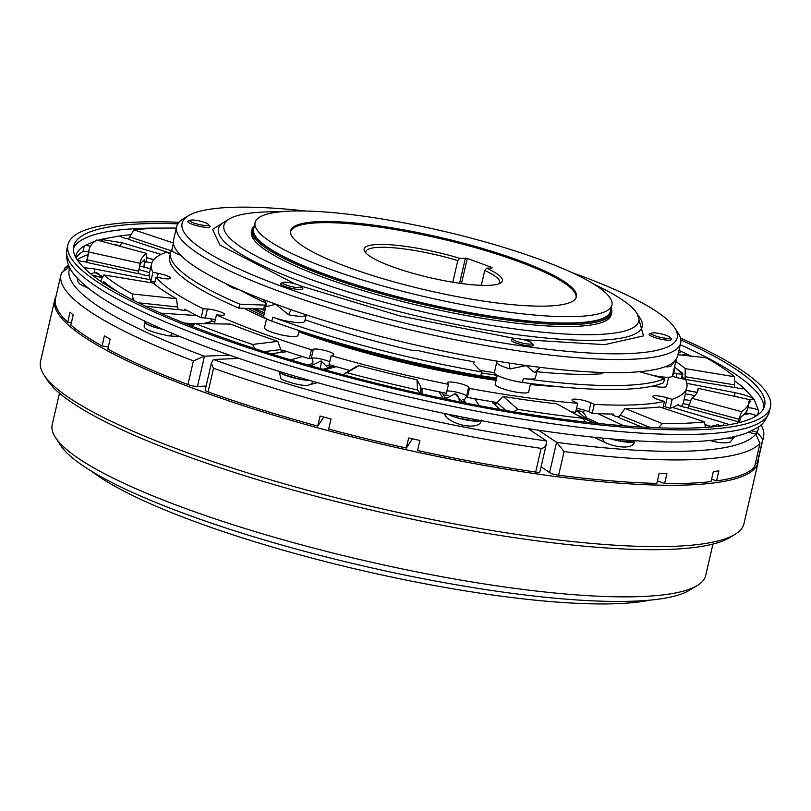<?xml version="1.0" encoding="UTF-8"?>
<svg xmlns="http://www.w3.org/2000/svg" width="811" height="811" viewBox="0 0 811 811"><rect width="100%" height="100%" fill="white"/><g stroke="black" fill="none" stroke-linecap="round" stroke-linejoin="round"><path stroke-width="1.22" d="M54.712 299.867L40.55 361.23A360.966 67.019 13 0 0 44.037 375.027A360.966 67.019 13 0 0 307.045 490.138A360.966 67.019 13 0 0 675.421 546.259A360.966 67.019 13 0 0 734.796 534.5A360.966 67.019 13 0 0 743.981 523.632L758.143 462.27A360.966 67.019 -167 0 1 689.583 484.897A360.966 67.019 -167 0 1 289.182 419.774A360.966 67.019 -167 0 1 54.712 299.867A360.966 67.019 -167 0 1 55.918 296.684M758.457 458.874A360.966 67.019 -167 0 1 758.143 462.27M44.037 375.027L47.443 380.268A356.384 66.167 13 0 0 307.116 493.919A356.384 66.167 13 0 0 670.819 549.331A356.384 66.167 13 0 0 729.444 537.723L734.796 534.5M59.477 393.213L52.218 424.629A335.328 62.265 13 0 0 55.462 437.453A335.328 62.265 13 0 0 299.796 544.394A335.328 62.265 13 0 0 642.008 596.521A335.328 62.265 13 0 0 697.166 585.603A335.328 62.265 13 0 0 705.692 575.496L712.95 544.08M55.462 437.453L60.572 445.31A328.465 60.987 13 0 0 299.898 550.061A328.465 60.987 13 0 0 635.094 601.123A328.465 60.987 13 0 0 689.127 590.428L697.166 585.603M649.814 600.16A309.011 57.368 -167 0 1 617.962 603.637A309.011 57.368 -167 0 1 331.364 563.098A309.011 57.368 -167 0 1 91.633 471.292M266.038 302.949A213.709 39.678 -167 0 1 241.039 290.51M473.482 363.44L474.182 361.828A213.709 39.678 -167 0 1 417.27 350.413A6.863 1.277 -167 0 1 410.275 349.957A219.74 40.793 -167 0 1 305.108 319.777M88.581 251.876A5.718 1.064 -167 0 0 83.949 251.288A5.718 1.064 -167 0 0 83.574 251.319L83.006 251.471A350.21 65.022 13 0 0 76.122 257.969M287.996 374.084L291.585 375.158M463.669 417.341L468.778 418.324C528.579 429.759 582.359 437.119 630.106 440.383C683.561 444.063 722.297 441.66 746.313 433.165L756.896 427.965C761.772 425.876 765.939 420.402 769.386 411.542A360.51 66.938 -167 0 1 700.917 434.149A360.51 66.938 -167 0 1 637.213 432.871A360.51 66.938 -167 0 1 258.75 356.161A360.51 66.938 -167 0 1 66.847 249.342C65.367 260.392 69.047 270.164 77.886 278.66C88.156 289.405 104.213 300.475 126.07 311.89C166.914 333.159 221.504 354.072 289.841 374.641L289.263 374.469M476.26 419.551L474.384 421.091L457.009 417.736A18.308 3.396 -167 0 1 447.895 414.188M309.731 380.46A18.308 3.396 -167 0 1 308.018 380.379A18.308 3.396 -167 0 1 299.381 379.183L300.202 377.49M747.904 407.913A5.718 1.064 -167 0 1 748.583 407.821A5.718 1.064 -167 0 1 754.037 408.612A5.718 1.064 -167 0 1 758.427 410.356L758.65 410.701A350.21 65.022 -167 0 1 758.336 413.6A350.21 65.022 -167 0 1 758.042 414.685M758.427 410.356L754.007 399.093L743.738 388.003A350.21 65.022 -167 0 0 734.817 381.038M691.246 356.13L678.979 350.352M748.472 401.921L750.155 401.688M265.248 301.256L266.434 304.003L266.353 306.619A20.599 3.822 -167 0 1 266.069 305.706L265.248 301.256L262.855 299.421L290.967 309.69L288.625 314.78L275.72 304.267L266.353 306.619M290.967 309.69A258.648 48.021 -167 0 0 509.186 363.064L509.957 368.924A20.599 3.822 -167 0 1 496.758 362.132L496.9 361.108M668.122 365.518L667.696 366.886A20.599 3.822 -167 0 1 665.294 366.684M229.32 218.94L223.968 222.163A217.449 40.378 13 0 0 221.413 224.018A217.449 40.378 13 0 0 346.814 297.1A217.449 40.378 13 0 0 600.89 340.174A217.449 40.378 13 0 0 641.572 321.014A217.449 40.378 13 0 0 640.092 318.226L636.686 312.995A212.867 39.526 -167 0 1 598.305 334.477A212.867 39.526 -167 0 1 343.915 290.551A212.867 39.526 -167 0 1 229.32 218.94A212.867 39.526 -167 0 1 264.335 212.006A212.867 39.526 -167 0 1 280.17 211.833M637.365 314.039L643.539 335.876L604.671 344.655L523.207 339.637M618.955 417.057A5.718 1.064 -167 0 1 612.224 414.451A5.718 1.064 -167 0 1 613.309 414.097A5.718 1.064 -167 0 1 613.704 414.086L613.4 415.425M495.572 404.253A5.718 1.064 -167 0 1 492.459 402.53A5.718 1.064 -167 0 1 493.554 402.175A5.718 1.064 -167 0 1 496.383 402.418L496.018 404.03M139.644 266.038L147.267 267.934A5.718 1.064 -167 0 1 150.491 268.623M146.092 261.416L146.254 261.466A286.121 53.12 13 0 0 144.987 262.227A5.718 1.064 -167 0 1 145.939 262.034A5.718 1.064 -167 0 1 151.88 262.946M95.363 240.999L84.891 245.621A5.718 1.064 -167 0 1 85.267 245.591A5.718 1.064 -167 0 1 90.426 246.301M747.276 413.488L746.434 412.819L747.985 413.529A5.718 1.064 -167 0 1 756.572 415.688M683.967 399.955A5.718 1.064 -167 0 1 684.758 399.833A5.718 1.064 -167 0 1 690.526 400.705M685.285 394.258A5.718 1.064 -167 0 1 686.076 394.136A5.718 1.064 -167 0 1 694.561 395.91M496.606 378.068A200.287 37.184 -167 0 1 480.832 375.736M470.421 374.033A200.287 37.184 -167 0 1 352.004 346.692M264.041 314.486A200.287 37.184 -167 0 1 252.495 308.626M680.48 338.055A360.51 66.938 -167 0 1 770.45 406.94A360.51 66.938 -167 0 1 701.981 429.546A360.51 66.938 -167 0 1 302.077 364.494A360.51 66.938 -167 0 1 67.911 244.74A360.51 66.938 -167 0 1 136.39 222.133A360.51 66.938 -167 0 1 178.978 222.275M170.482 253.265L128.331 239.245L133.896 229.837A338.765 62.893 -167 0 1 153.441 228.398A338.765 62.893 -167 0 1 176.058 228.073L176.281 228.165M668.649 377.227L666.601 386.127A17.163 3.183 -167 0 1 663.337 387.202A17.163 3.183 -167 0 1 652.581 386.087M299.077 330.624L297.961 335.46A17.163 3.183 -167 0 1 294.697 336.535A17.163 3.183 -167 0 1 275.659 333.443A17.163 3.183 -167 0 1 264.508 327.735L266.566 318.835M149.214 275.193L149.224 275.111A5.718 1.064 -167 0 1 149.224 275.152A274.676 51.002 13 0 0 150.116 279.683A274.676 51.002 13 0 0 150.836 281.295L152.904 272.314L158.216 273.337A10.878 2.017 -167 0 1 170.391 278.183A10.878 2.017 -167 0 1 168.323 278.862A10.878 2.017 -167 0 1 161.369 278.132L156.057 277.109L154.435 284.144M184.573 310.299L184.827 309.194A274.676 51.002 13 0 0 196.809 315.56A274.676 51.002 13 0 0 201.148 317.719L203.226 308.727L207.423 309.011A10.878 2.017 -167 0 1 218.838 311.323A10.878 2.017 -167 0 1 224.627 314.546A10.878 2.017 -167 0 1 222.559 315.226A10.878 2.017 -167 0 1 220.643 315.185L216.446 314.911L214.378 323.832M201.148 317.719L205.355 317.993A10.878 2.017 -167 0 1 215.3 319.858M556.539 386.502A211.732 39.313 -167 0 1 530.343 384.546M496.079 380.359A211.732 39.313 -167 0 1 298.803 331.811M266.525 319.017A211.732 39.313 -167 0 1 244.223 308.322M530.576 383.522L528.65 391.885A17.163 3.183 -167 0 1 525.396 392.96A17.163 3.183 -167 0 1 506.348 389.858A17.163 3.183 -167 0 1 495.197 384.161L497.255 375.26M734.229 436.308L730.934 437.991L727.802 438.062M602.806 438.143A6.863 5.089 115.1 0 0 605.351 442.644C611.97 446.05 633.138 451.169 634.831 441.133A18.308 3.396 -167 0 1 633.543 442.005L619.807 441.083A18.308 3.396 -167 0 1 610.683 438.873M680.834 339.931A354.559 65.833 -167 0 1 764.651 405.601A354.559 65.833 -167 0 1 697.308 427.833A354.559 65.833 -167 0 1 304.013 363.865A354.559 65.833 -167 0 1 73.71 246.078A354.559 65.833 -167 0 1 141.053 223.846A354.559 65.833 -167 0 1 177.832 223.806M77.187 259.713A353.647 65.661 -167 0 1 78.191 259.084A353.647 65.661 -167 0 1 87.923 254.725M68.509 264.964A360.51 66.938 13 0 0 64.515 268.35L69.026 266.13M266.069 305.706L263.697 316.006A20.599 3.822 -167 0 0 271.827 321.136A258.648 48.021 -167 0 0 480.791 375.899L481.704 371.955A258.648 48.021 -167 0 1 272.739 317.192A20.599 3.822 13 0 0 300.83 322.626A20.599 3.822 13 0 0 304.743 321.328L306.213 314.972A20.599 3.822 -167 0 1 302.3 316.27A20.599 3.822 -167 0 1 288.625 314.78M541.353 367.515L539.913 367.606L535.341 372.411L533.212 371.742L526.38 365.568L543.025 367.718A258.648 48.021 13 0 0 628.505 372.411A258.648 48.021 13 0 0 673.515 362.264L676.262 359.314L671.153 365.984L667.696 366.886M496.758 362.132L494.386 372.431A20.599 3.822 -167 0 0 522.477 382.447A258.648 48.021 -167 0 0 624.602 389.28A258.648 48.021 -167 0 0 663.631 382.66L664.544 378.717A258.648 48.021 -167 0 1 625.514 385.337A258.648 48.021 -167 0 1 523.389 378.504A20.599 3.822 13 0 0 531.529 379.041A20.599 3.822 13 0 0 535.442 377.754L536.902 371.397A20.599 3.822 -167 0 1 535.341 372.411M674.803 365.862A258.648 48.021 -167 0 1 674.64 369.117A258.648 48.021 -167 0 1 673.272 372.239A20.599 3.822 13 0 0 673.383 371.996L676.171 359.932M674.64 369.117L673.728 373.07A258.648 48.021 -167 0 1 672.37 376.192A20.599 3.822 -167 0 1 668.558 377.237A20.599 3.822 -167 0 1 650.706 374.834M748.563 432.273L755.629 433.997A6.863 1.277 -167 0 1 755.801 434.047A353.647 65.661 -167 0 1 556.65 442.36L564.091 451.555L558.627 475.216A360.51 66.938 -167 0 0 656.839 483.417L659.161 473.34A360.51 66.938 13 0 0 666.946 473.482L664.615 483.559A360.51 66.938 13 0 0 711.044 481.622L713.366 471.546A360.51 66.938 13 0 0 718.85 470.846L716.529 480.923A360.51 66.938 13 0 0 754.524 467.045A6.863 1.277 13 0 0 754.585 466.923A6.863 1.277 13 0 0 754.585 466.781M564.091 451.555A360.51 66.938 13 0 0 759.988 443.374L754.585 466.923M754.524 467.045L759.988 443.374L755.801 434.047M412.464 438.822L406.321 448.057L408.653 437.981A360.51 66.938 13 0 0 419.905 440.454L417.574 450.531A360.51 66.938 13 0 0 535.676 472.063A6.863 1.277 13 0 0 538.605 472.276A6.863 1.277 13 0 0 539.913 471.85L546.269 444.327L546.411 440.951A353.647 65.661 -167 0 1 213.354 359.486A6.863 1.277 -167 0 1 213.455 359.486L238.971 358.421M213.354 359.486L211.336 363.44L213.536 368.265A360.51 66.938 13 0 0 541.14 448.392L544.303 447.621L546.269 444.327M758.64 426.768A353.647 65.661 -167 0 1 757.058 432.151L762.796 439.146A360.51 66.938 13 0 0 763.516 436.957L758.052 460.628A360.51 66.938 -167 0 1 757.332 462.807A6.863 1.277 -167 0 1 756.045 463.203A6.863 1.277 -167 0 1 755.447 463.203M757.058 432.151A6.863 1.277 -167 0 1 756.886 432.111L751.726 430.854M571.279 272.303A254.076 47.17 -167 0 1 576.885 274.331A254.076 47.17 -167 0 1 674.762 327.918L678.168 333.149A258.648 48.021 -167 0 1 680.662 343.043A258.648 48.021 -167 0 1 631.536 359.263A258.648 48.021 -167 0 1 278.761 291.119A258.648 48.021 -167 0 1 176.626 226.674A258.648 48.021 -167 0 1 183.205 218.879L188.557 215.665A254.076 47.17 -167 0 1 305.95 211.042M676.262 359.314L677.661 356.029M674.762 327.918A254.076 47.17 -167 0 1 557.238 350.332A254.076 47.17 -167 0 1 282.421 286.618A254.076 47.17 -167 0 1 188.557 215.665M190.21 220.298A9.55 1.774 -167 0 1 191.781 219.994A9.55 1.774 -167 0 1 201.523 221.474A9.55 1.774 -167 0 1 208.478 224.525A9.55 1.774 -167 0 1 206.754 225.488A9.55 1.774 -167 0 1 195.35 223.512A9.55 1.774 -167 0 1 190.21 220.298L187.99 221.636A11.445 2.129 13 0 0 187.838 221.748M209.015 225.336A11.445 2.129 -167 0 1 210.12 226.624A11.445 2.129 -167 0 1 207.94 227.344A11.445 2.129 -167 0 1 195.248 225.276A11.445 2.129 -167 0 1 187.817 221.474A11.445 2.129 -167 0 1 189.369 220.805M282.948 282.481A9.55 1.774 -167 0 1 297.546 284.691A9.55 1.774 -167 0 1 301.226 286.699A9.55 1.774 -167 0 1 296.806 287.54A9.55 1.774 -167 0 1 286.476 285.148A9.55 1.774 -167 0 1 282.948 282.481L280.728 283.809A11.445 2.129 13 0 0 280.576 283.931M301.753 287.52A11.445 2.129 -167 0 1 302.858 288.807A11.445 2.129 -167 0 1 300.688 289.527A11.445 2.129 -167 0 1 287.986 287.459A11.445 2.129 -167 0 1 280.555 283.657A11.445 2.129 -167 0 1 282.116 282.988M513.637 338.907A9.55 1.774 -167 0 1 515.208 338.592A9.55 1.774 -167 0 1 524.96 340.083A9.55 1.774 -167 0 1 531.915 343.124A9.55 1.774 -167 0 1 530.191 344.087A9.55 1.774 -167 0 1 518.776 342.12A9.55 1.774 -167 0 1 513.637 338.907L511.427 340.235A11.445 2.129 13 0 0 511.275 340.356M532.442 343.945A11.445 2.129 -167 0 1 533.547 345.233A11.445 2.129 -167 0 1 531.377 345.952A11.445 2.129 -167 0 1 518.685 343.884A11.445 2.129 -167 0 1 511.244 340.083A11.445 2.129 -167 0 1 512.805 339.414M651.588 333.149A9.55 1.774 -167 0 1 653.159 332.834A9.55 1.774 -167 0 1 662.901 334.325A9.55 1.774 -167 0 1 669.866 337.366A9.55 1.774 -167 0 1 668.142 338.329A9.55 1.774 -167 0 1 656.728 336.362A9.55 1.774 -167 0 1 651.588 333.149L649.368 334.477A11.445 2.129 13 0 0 649.216 334.598M670.393 338.187A11.445 2.129 -167 0 1 671.498 339.474A11.445 2.129 -167 0 1 669.318 340.194A11.445 2.129 -167 0 1 656.626 338.126A11.445 2.129 -167 0 1 649.195 334.325A11.445 2.129 -167 0 1 650.746 333.656M594.098 284.306A212.867 39.526 -167 0 1 636.686 312.995M572.373 272.8A9.55 1.774 -167 0 1 573.438 273.175A9.55 1.774 -167 0 1 576.935 274.97M209.978 226.857A11.445 2.129 13 0 0 209.887 226.685L208.478 224.525M533.415 345.466A11.445 2.129 13 0 0 533.324 345.293L531.915 343.124M671.356 339.708A11.445 2.129 13 0 0 671.275 339.535L669.866 337.366M251.907 229.746L251.451 231.713A184.604 34.275 13 0 0 371.357 293.045A184.604 34.275 13 0 0 576.134 326.346A184.604 34.275 13 0 0 611.2 314.769L611.656 312.803A184.604 34.275 -167 0 1 576.591 324.37A184.604 34.275 -167 0 1 324.805 275.74A184.604 34.275 -167 0 1 251.907 229.746A184.604 34.275 -167 0 1 253.823 226.35L254.35 225.803A183.945 34.153 -167 0 0 325.444 274.625A183.945 34.153 -167 0 0 516.982 319.919A183.945 34.153 -167 0 0 611.18 308.221M611.19 308.18L611.423 308.91A184.604 34.275 -167 0 1 611.656 312.803M289.862 211.144A183.114 34.001 -167 0 1 492.976 244.182A183.114 34.001 -167 0 1 611.92 305.017A183.114 34.001 -167 0 1 577.138 316.493A183.114 34.001 -167 0 1 374.023 283.455A183.114 34.001 -167 0 1 255.08 222.63A183.114 34.001 -167 0 1 289.862 211.144M611.92 305.017L610.45 311.363A183.114 34.001 -167 0 1 575.678 322.849A183.114 34.001 -167 0 1 372.553 289.811A183.114 34.001 -167 0 1 253.61 228.986L255.08 222.63M365.893 253.032A68.671 12.753 -167 0 1 365.832 251.663A68.671 12.753 -167 0 1 378.879 247.355A68.671 12.753 -167 0 1 457.799 260.564L452.802 282.228M548.55 306.011A146.659 27.229 -167 0 1 385.864 279.552A146.659 27.229 -167 0 1 290.591 230.831A146.659 27.229 -167 0 1 318.449 221.636A146.659 27.229 -167 0 1 481.136 248.095A146.659 27.229 -167 0 1 576.408 296.816A146.659 27.229 -167 0 1 548.55 306.011M457.799 260.564L459.675 258.314A70.952 13.179 13 0 0 377.581 244.506A70.952 13.179 13 0 0 364.798 251.663A70.952 13.179 13 0 0 416.499 274.3A70.952 13.179 13 0 0 488.911 285.33A70.952 13.179 13 0 0 500.58 283.019A70.952 13.179 13 0 0 486.61 268.188L484.735 270.438A68.671 12.753 -167 0 1 499.647 282.552A68.671 12.753 -167 0 1 498.988 283.759M290.51 231.966L290.47 232.149A146.497 27.199 -167 0 1 290.51 231.966A146.497 27.199 -167 0 1 318.338 222.782A146.497 27.199 -167 0 1 480.832 249.21A146.497 27.199 -167 0 1 575.982 297.87A146.497 27.199 -167 0 1 575.932 298.073M601.975 372.452A6.863 1.277 -167 0 1 602.826 373.344A6.863 1.277 -167 0 1 601.732 373.759A219.74 40.793 -167 0 1 536.821 371.742M664.544 378.717L639.514 371.702M481.704 371.955L473.695 363.683A18.308 3.396 -167 0 1 473.208 362.608A18.308 3.396 -167 0 1 474.182 361.828M265.278 309.133A18.308 3.396 13 0 0 263.666 309.042L238.87 308.119L239.782 304.176L264.579 305.098A18.308 3.396 -167 0 1 266.17 305.189M238.718 289.497A6.863 1.277 -167 0 1 231.165 287.135A219.74 40.793 -167 0 1 225.377 283.404M173.432 243.087L171.861 249.879A20.599 3.822 13 0 0 180.63 255.242M239.782 304.176A258.648 48.021 -167 0 1 170.604 252.758A258.648 48.021 -167 0 1 171.891 249.758M642.951 372.665A20.599 3.822 -167 0 1 640.051 371.651M238.87 308.119A258.648 48.021 -167 0 1 169.692 256.702L170.604 252.758M486.61 268.188L491.953 267.965M459.675 258.314L467.278 258.435L492.064 267.518M484.735 270.438L481.298 285.33M302.716 289.04A11.445 2.129 13 0 0 302.635 288.868L301.226 286.699M515.38 338.592L400.168 315.996L299.857 285.685M294.809 283.809L219.903 245.104L212.533 229.391L228.256 219.588M262.855 299.421L261.274 298.803A258.648 48.021 -167 0 1 173.554 239.985L176.626 226.674M509.186 363.064L526.38 365.568L509.957 368.924M763.516 436.957A360.51 66.938 13 0 0 761.053 424.842M71.388 322.737L67.708 322.231L70.04 312.154A360.51 66.938 13 0 0 73.183 314.962L70.861 325.039A360.51 66.938 13 0 0 102.064 345.973L104.396 335.886A360.51 66.938 13 0 0 110.164 339.059L107.833 349.135A360.51 66.938 13 0 0 187.939 384.556A6.863 1.277 13 0 0 197.499 386.431L204.473 356.191A6.863 1.277 -167 0 1 204.372 356.191A353.647 65.661 -167 0 1 69.837 267.742M108.37 346.834L102.064 345.973M206.116 386.077L197.499 386.431M69.472 267.042L61.697 272.587A360.51 66.938 13 0 0 60.977 274.767A360.51 66.938 13 0 0 193.403 360.885L204.372 356.191M67.708 322.231A360.51 66.938 -167 0 1 55.513 298.438L60.977 274.767M323.792 417.047L317.76 426.12L320.081 416.033A360.51 66.938 13 0 0 331.02 418.993L328.688 429.07A360.51 66.938 13 0 0 406.321 448.057M317.76 426.12A360.51 66.938 -167 0 1 208.072 391.936A6.863 1.277 -167 0 1 205.173 390.162L211.336 363.44M528.042 428.634L546.34 440.9A6.863 1.277 -167 0 1 546.411 440.951M446.364 397.927L445.34 397.917M664.615 483.559L657.417 480.923M716.529 480.923L711.622 479.129M556.65 442.36A6.863 1.277 -167 0 1 556.579 442.309L538.555 430.225M558.627 475.216A6.863 1.277 -167 0 1 549.594 472.549L541.069 466.832M600.596 372.411L600.87 373.82M754.635 414.877A353.647 65.661 -167 0 1 754.929 415.323A353.647 65.661 -167 0 1 755.558 416.327M229.462 355.147L204.473 356.191M99.368 240.715L97.705 240.269M130.622 234.774A350.21 65.022 -167 0 0 121.042 235.707L100.959 239.367L104.031 241.962M119.815 246.22A6.863 2.2 106.7 0 1 122.461 242.874L100.959 239.367L97.867 240.309M749.546 400.117L754.007 399.093C750.074 396.62 743.575 394.44 734.513 392.565A6.863 1.287 100.9 0 1 734.715 396.275M688.346 355.816L686.593 353.9L682.051 355.137M678.3 353.282L681.483 351.508L678.919 350.605M248.196 308.464A206.237 38.289 13 0 0 263.676 316.138M299.523 330.776A206.237 38.289 13 0 0 496.332 379.264M696.984 392.788L698.21 388.347A286.121 53.12 -167 0 1 697.967 390.203A286.121 53.12 -167 0 1 691.641 398.221L741.589 411.664L737.898 421.629A338.765 62.893 13 0 0 739.024 420.96L738.933 421.345M737.898 421.629L687.961 408.186L688.975 405.784L738.912 419.226M691.641 398.221L688.975 405.784M739.419 421.761L741.092 416.803A338.765 62.893 13 0 0 747.945 407.74L749.263 402.043A338.765 62.893 -167 0 1 741.589 411.664M749.263 402.043A338.765 62.893 -167 0 0 749.557 399.671L698.21 388.347M675.796 361.544A286.121 53.12 -167 0 1 685.254 368.63L734.482 376.73L734.442 387.486L685.488 379.426M685.224 379.386L685.082 376.73L734.3 384.83M685.254 368.63L685.082 376.73M682.609 378.798L682.74 373.344A286.121 53.12 13 0 0 676.911 368.924M734.482 376.73A338.765 62.893 -167 0 0 706.138 357.722L677.976 354.701M173.412 242.986L133.896 229.837M86.706 261.517L86.726 261.416A338.765 62.893 13 0 0 86.767 262.379L138.113 273.702L140.151 263.332A286.121 53.12 -167 0 1 140.394 261.477A286.121 53.12 -167 0 1 146.72 253.458L146.162 261.477M86.767 262.379L88.804 252.008A338.765 62.893 -167 0 1 89.098 249.636A338.765 62.893 -167 0 1 96.783 240.015L146.72 253.458M140.151 263.332L88.804 252.008M144.713 267.336L144.023 266.383L144.591 259.723A286.121 53.12 13 0 0 139.847 265.035M89.098 249.636L87.781 255.333A338.765 62.893 13 0 0 87.527 256.955L86.534 261.659M145.453 306.183L177.933 309.67L176.453 298.701L132.234 293.957A338.765 62.893 -167 0 1 103.879 274.949L153.107 283.049A286.121 53.12 -167 0 0 176.453 298.701M103.879 274.949L100.888 280.626M102.622 283.029L103.747 281.64A338.765 62.893 13 0 0 119.329 292.741M133.328 300.222L132.234 293.957M270.661 353.748L281.843 352.369L277.798 341.34L252.545 344.452A338.765 62.893 -167 0 1 195.471 323.518L230.79 324.106A286.121 53.12 -167 0 0 277.798 341.34M195.471 323.518L191.7 326.063M255.009 348.72L252.545 344.452M422.166 394.004L421.994 390.375L420.645 389.503M420.747 393.69L420.372 385.965L417.026 379.832L417.513 389.959A338.765 62.893 -167 0 1 346.996 372.715L358.949 365.619L356.191 366.613L342.911 374.702M417.026 379.832A286.121 53.12 -167 0 1 358.949 365.619M346.996 372.715L344.239 373.709M420.331 393.599L417.513 389.959M500.265 409.494L494.426 404.365L497.052 402.621L506.003 410.498M503.246 396.488A286.121 53.12 -167 0 0 556.833 403.848L582.927 418.283A338.765 62.893 -167 0 1 517.874 409.342L503.246 396.488L497.052 402.621M517.874 409.342L513.748 411.806M585.43 422.014L582.927 418.283M163.001 329.438A18.308 3.396 -167 0 1 155.438 327.502C149.477 325.373 145.828 323.67 144.49 322.383A18.308 3.396 -167 0 1 144.287 321.643C147.937 325.657 132.872 328.039 168.617 335.866A6.863 4.43 -86.2 0 0 172.317 333.402M282.735 372.492L283.029 374.297A18.308 3.396 -167 0 0 299.381 379.183L283.029 374.297A18.308 3.396 -167 0 1 279.055 371.367M282.238 351.974L282.664 350.139A274.676 51.002 13 0 0 302.523 356.597A274.676 51.002 13 0 0 309.336 358.715L311.414 349.734L313.37 349.196A10.878 2.017 -167 0 1 325.434 350.616A10.878 2.017 -167 0 1 333.838 354.589A10.878 2.017 -167 0 1 333.108 355.096L331.152 355.644L329.073 364.626A274.676 51.002 13 0 0 336.18 366.663A274.676 51.002 13 0 0 349.734 370.445M309.336 358.715L311.302 358.178A10.878 2.017 -167 0 1 319.808 358.776A10.878 2.017 -167 0 1 329.722 361.807M420.463 387.861A274.676 51.002 13 0 0 438.944 391.804A274.676 51.002 13 0 0 446.395 393.315L448.473 384.333L447.672 383.116A10.878 2.017 -167 0 1 447.56 382.701A10.878 2.017 -167 0 1 457.597 382.954A10.878 2.017 -167 0 1 468.646 387.171L469.437 388.388L467.369 397.37A274.676 51.002 13 0 0 474.699 398.708A274.676 51.002 13 0 0 496.383 402.418M446.922 391.054A10.878 2.017 -167 0 1 458.073 392.544A10.878 2.017 -167 0 1 466.568 396.153L467.369 397.37M662.911 408.014L664.422 401.445L659.424 399.945A10.878 2.017 -167 0 1 652.713 396.437A10.878 2.017 -167 0 1 667.179 397.826L672.177 399.316A274.676 51.002 -167 0 0 686.816 387.628A274.676 51.002 -167 0 0 685.457 379.366L680.145 378.342A10.878 2.017 -167 0 1 672.329 376.233M673.738 373.03A10.878 2.017 -167 0 1 676.992 373.547L682.304 374.57L681.382 378.585M571.38 411.897A274.676 51.002 13 0 0 575.607 412.252L577.685 403.26L574.34 401.698A10.878 2.017 -167 0 1 572.039 399.803A10.878 2.017 -167 0 1 579.348 399.549A10.878 2.017 -167 0 1 590.925 402.803L594.27 404.375L592.192 413.357A274.676 51.002 13 0 0 597.798 413.63A274.676 51.002 13 0 0 613.704 414.086M576.489 408.42A10.878 2.017 -167 0 1 588.847 411.795L592.192 413.357M641.937 427.032L618.124 417.33L620.151 415.262L650.087 427.458M663.307 406.301A10.878 2.017 -167 0 1 665.111 406.808L670.109 408.298A274.676 51.002 13 0 0 672.471 407.436A274.676 51.002 13 0 0 678.341 404.527L678.26 404.892M705.458 427.397L704.465 421.842L659.748 406.97A286.121 53.12 -167 0 1 625.028 408.42L620.151 415.262M625.028 408.42L662.303 423.606L658.441 427.802M704.465 421.842A338.765 62.893 -167 0 1 662.303 423.606M75.676 257.148A350.21 65.022 -167 0 1 75.879 256.043A350.21 65.022 -167 0 1 84.324 245.774L84.891 245.621M672.177 399.316L670.109 408.298M688.357 407.619A5.718 1.064 -167 0 1 681.99 406.605A5.718 1.064 -167 0 1 678.209 404.689A5.718 1.064 -167 0 1 678.341 404.527M740.453 422.288A5.718 1.064 -167 0 1 738.882 421.132A5.718 1.064 -167 0 1 739.024 420.96M746.404 412.911L747.255 409.819M685.133 379.305A286.121 53.12 13 0 0 683.643 378.007A5.718 1.064 -167 0 1 683.896 378.433A5.718 1.064 -167 0 1 682.497 378.798M743.981 388.368A5.718 1.064 -167 0 1 743.971 388.428A5.718 1.064 -167 0 1 740.25 388.581A5.718 1.064 -167 0 1 734.198 386.928M128.908 238.921A5.718 1.064 -167 0 1 123.1 237.653A5.718 1.064 -167 0 1 120.302 236.042A5.718 1.064 -167 0 1 120.454 235.869M170.401 253.62L166.184 252.363A274.676 51.002 -167 0 0 151.545 264.051L148.93 275.395M150.836 281.295L154.911 282.086M149.224 275.152A5.718 1.064 -167 0 1 144.155 275.061A5.718 1.064 -167 0 1 138.205 272.901M86.726 261.416A5.718 1.064 -167 0 1 86.716 261.466A5.718 1.064 -167 0 1 83.361 261.669A5.718 1.064 -167 0 1 77.511 260.199M184.827 309.194A5.718 1.064 -167 0 1 185.567 309.944A5.718 1.064 -167 0 1 177.427 309.052M282.664 350.139A5.718 1.064 -167 0 1 285.442 351.751A5.718 1.064 -167 0 1 280.951 351.771M420.483 388.185A5.718 1.064 -167 0 1 422.095 389.361A5.718 1.064 -167 0 1 420.838 389.726M144.358 320.994L144.49 322.383A18.308 3.396 -167 0 0 155.438 327.502L155.104 325.535M456.715 415.779L457.009 417.736A18.308 3.396 -167 0 0 474.384 421.091A18.308 3.396 -167 0 0 474.516 421.102A18.308 3.396 -167 0 0 480.741 420.585M620.668 439.4L619.807 441.083A18.308 3.396 -167 0 0 631.353 442.279A18.308 3.396 -167 0 0 633.543 442.005L634.466 440.667M203.226 308.727A274.676 51.002 -167 0 1 156.057 277.109M311.414 349.734A274.676 51.002 -167 0 1 216.446 314.911M448.473 384.333A274.676 51.002 -167 0 1 331.152 355.644M577.685 403.26A274.676 51.002 -167 0 1 469.437 388.388M664.422 401.445A274.676 51.002 -167 0 1 594.27 404.375M674.874 367.14A274.676 51.002 -167 0 1 682.304 374.57M152.904 272.314A274.676 51.002 -167 0 1 151.545 264.051M681.392 406.423A274.676 51.002 13 0 0 683.43 402.307L686.816 387.628M255.252 308.727A216.304 40.165 13 0 0 264.416 312.874M481.481 372.908A216.304 40.165 13 0 0 497.234 375.351M494.365 372.654A216.304 40.165 -167 0 1 480.224 370.424M264.923 310.684A216.304 40.165 -167 0 1 260.99 308.94M680.267 344.756A354.559 65.833 -167 0 1 763.901 407.852M719.124 426.16A9.154 3.062 -80.9 0 0 717.796 424.69L721.111 425.917M586.698 419.48A9.154 8.171 -99 0 0 577.097 410.964L587.691 419.936M459.31 401.81A9.154 5.201 -84.5 0 0 454.941 393.781L463.213 402.591M320.284 368.518A9.154 0.831 -78 0 0 321.044 360.946L328.08 367.92M208.731 323.741A9.154 3.751 -72.1 0 1 212.746 321.136L214.783 322.089M102.46 276.46L95.08 272.608A9.154 6.883 90.6 0 1 100.98 277.2M119.227 246.057L115.284 244.415A9.154 3.062 99.1 0 1 116.328 245.277M738.182 397.167A9.154 6.883 -89.4 0 0 735.263 396.265L739.804 397.522M758.65 410.701L757.677 414.948M158.216 273.337L157.293 277.342M207.423 309.011L205.355 317.993M710.314 440.474A6.863 2.2 106.7 0 0 710.497 440.555C718.445 442.978 724.983 443.495 730.123 442.086L734.401 436.906A18.308 3.396 -167 0 1 734.391 436.977A18.308 3.396 -167 0 1 730.904 438.122A18.308 3.396 -167 0 1 727.862 438.072M73.406 248.43A354.559 65.833 -167 0 1 139.989 228.449A354.559 65.833 -167 0 1 163.021 228.114M522.477 382.447L523.389 378.504M672.37 376.192L673.272 372.239M541.14 448.392L535.676 472.063M756.886 432.111L756.268 434.797M461.489 283.536L467.278 258.435M465.413 258.07L459.594 283.272M762.796 439.146L757.332 462.807M193.403 360.885L187.939 384.556M213.536 368.265L208.072 391.936M556.579 442.309L549.594 472.549M271.827 321.136L272.739 317.192M264.579 305.098L263.666 309.042M184.158 323.062L194.569 323.751M307.663 364.92L312.509 363.592M327.147 365.457A11.678 2.169 -167 0 1 331.527 366.977M463.182 402.124A2.291 2.21 146.7 0 0 464.328 400.604L465.99 403.128M443.485 395.099A11.678 2.169 -167 0 1 448.777 395.423M462.463 399.265A11.678 2.169 -167 0 1 464.328 400.604A6.863 6.62 146.7 0 1 466.893 396.65M587.509 418.202L598.792 423.484M722.723 425.714A6.863 2.2 -73.3 0 1 724.983 423.149L729.505 424.66M697.054 392.473L686.177 390.375M686.856 383.36L734.513 392.565M129.912 237.005L171.303 250.781M122.461 242.874L161.065 254.421M153.695 259.804L146.598 257.675M87.223 259.834L138.559 271.168M83.786 267.64L94.329 268.907A6.863 1.287 100.9 0 1 94.532 272.618M94.329 268.907L150.116 279.683M101.922 277.514L99.702 277.078A6.863 1.287 -79.1 0 0 99.489 276.916L92.495 275.274M99.702 277.078L92.748 275.476M138.417 302.777L177.274 306.943M210.718 318.753A6.863 4.43 93.8 0 1 211.326 320.801M160.639 313.137L196.809 315.56M193.403 324.359L186.185 323.873M264.031 351.639L280.383 349.632M311.829 358.077A6.863 6.376 74.7 0 1 312.772 363.328M290.561 359.881L302.523 356.597M336.18 366.663L324.816 369.786M443.384 398.556L438.944 391.804M474.699 398.708L479.291 405.682M313.37 349.196L311.302 358.178M466.568 396.153L468.646 387.171M676.1 377.409L676.992 373.547M593.409 422.906L579.703 416.499M588.847 411.795L590.925 402.803M585.005 410.346A6.863 5.089 115.1 0 0 583.221 412.14M597.798 413.63L623.771 425.775M672.471 407.436L724.983 423.149M665.111 406.808L667.179 397.826M712.109 426.88L711.754 426.779A6.863 2.2 -73.3 0 1 712.2 426.779L705.57 424.792M711.754 426.779L705.58 424.934M683.491 378.707L683.643 378.007M144.601 261.355L143.06 260.939M144.987 262.227L144.023 266.383M106.241 283.617L103.544 283.181M279.055 371.063L280.636 377.52C276.45 378.93 303.699 387.638 309.092 384.911A6.863 6.376 -105.3 0 0 313.087 381.413M445.553 413.711A6.863 6.62 146.7 0 0 446.608 417.543C459.188 427.894 481.653 429.009 481.227 420.017M121.042 235.707L120.819 236.66M84.324 245.774L83.006 251.471M743.575 388.702L743.738 388.003M290.774 374.915C347.078 391.693 405.105 405.905 464.845 417.564L464.693 417.533M749.334 401.719L750.753 401.627L749.881 401.992M710.882 426.383L717.796 424.69M572.931 412.758L573.894 412.11M575.84 411.258L577.097 410.964M445.888 398.759L454.941 393.781M310.927 365.862L321.044 360.946M203.206 323.65L212.746 321.136M734.3 396.305L735.263 396.265M770.45 406.94L769.386 411.542M78.191 259.084L77.167 259.692M677.631 356.191L680.662 343.043M115.284 244.415L112.861 244.344M95.08 272.608L90.579 273.733M536.902 371.397L539.954 367.596M63.937 270.681L64.454 268.441M754.929 415.323L755.578 416.317M697.085 392.352L686.207 390.253M153.786 259.692L146.619 257.543M101.973 277.392L99.489 276.916M193.697 324.167L185.567 323.619M334.456 366.177L323.082 369.299M446.141 399.134L441.691 392.362M594.23 422.997L576.246 414.593M683.014 403.625L689.218 404.831M749.263 413.64L743.687 414.715M138.924 269.536L149.548 272.709M88.673 288.442L80.117 284.418L77.927 281.67L77.177 277.899M168.617 335.866L180.143 336.636M309.092 384.911L317.405 382.63M443.86 413.357L446.608 417.543M291.544 375.148L290.764 374.915M593.784 437.241L605.351 442.644M67.911 244.74L66.847 249.342M746.85 413.428L745.238 413.063M144.165 320.659L144.287 321.643M634.831 441.133L635.358 440.302"/></g></svg>
